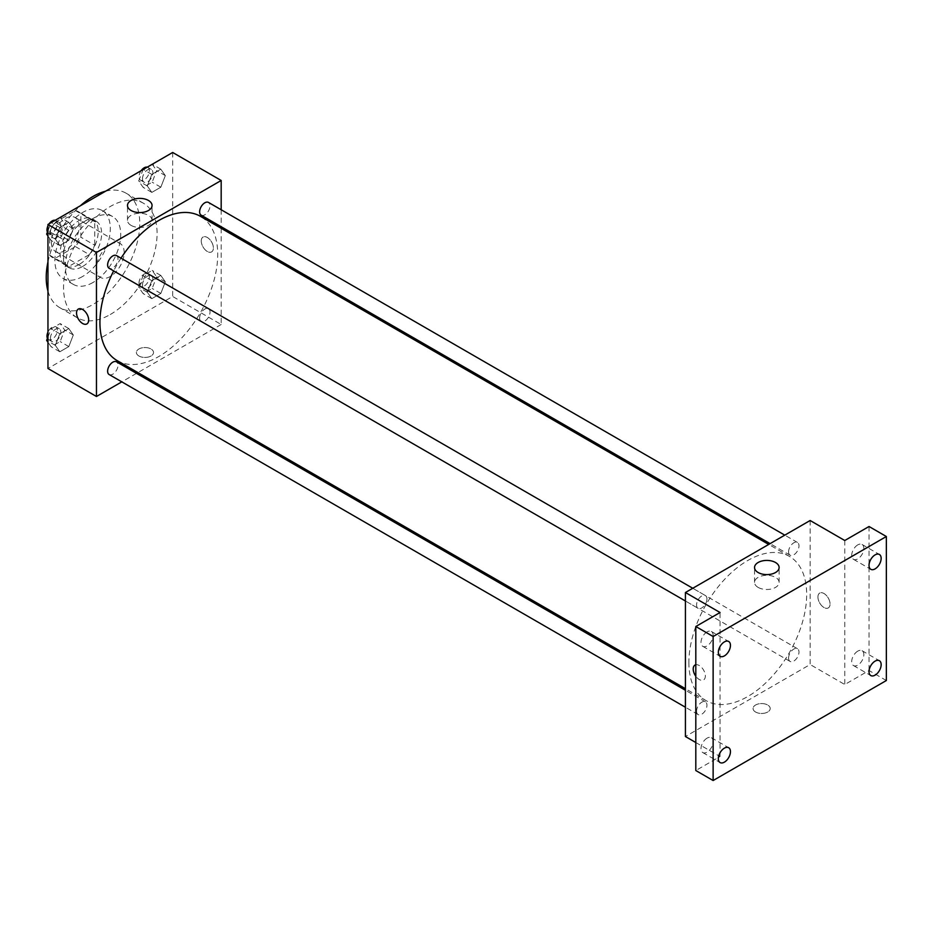 <?xml version="1.0" encoding="UTF-8"?>
<svg xmlns="http://www.w3.org/2000/svg" width="933" height="933" viewBox="0 0 933 933"><rect width="100%" height="100%" fill="white"/><g stroke="black" fill="none" stroke-linecap="round" stroke-linejoin="round"><path stroke-width="0.7" stroke-dasharray="4.67 3.5" d="M96.461 268.482A19.593 11.313 120 0 0 100.519 277.451A19.593 11.313 120 0 0 120.124 266.138A19.593 11.313 120 0 0 120.124 243.513A19.593 11.313 120 0 0 105.021 248.761A19.593 11.313 120 0 0 96.461 268.482M51.42 242.487A19.593 11.313 120 0 0 55.479 251.455A19.593 11.313 120 0 0 75.083 240.143A19.593 11.313 120 0 0 75.083 217.506A19.593 11.313 120 0 0 59.98 222.754A19.593 11.313 120 0 0 51.42 242.487M55.117 222.346L75.445 210.613A26.322 15.196 120 0 1 78.442 211.686A26.322 15.196 120 0 1 80.868 213.739L80.868 237.215A26.322 15.196 120 0 1 75.445 246.615L55.117 258.348A26.322 15.196 120 0 1 52.12 257.275A26.322 15.196 120 0 1 49.694 255.222L49.694 231.746A26.322 15.196 120 0 1 55.117 222.346L68.972 230.346L89.3 218.614L75.445 210.613M75.445 246.615L89.3 254.616L68.972 266.348L55.117 258.348M49.694 255.222L63.549 263.223L63.549 239.746L49.694 231.746M63.549 263.223A26.322 15.196 120 0 0 65.975 265.275A26.322 15.196 120 0 0 68.972 266.348M89.3 254.616A26.322 15.196 120 0 0 94.734 245.216L80.868 237.215M89.3 218.614A26.322 15.196 120 0 1 92.297 219.687A26.322 15.196 120 0 1 94.734 221.739L94.734 245.216M68.972 230.346A26.322 15.196 120 0 0 63.549 239.746M79.142 264.482A26.952 15.558 -60 0 1 65.672 265.823A26.952 15.558 -60 0 1 65.672 234.708A26.952 15.558 -60 0 1 92.612 219.15A26.952 15.558 -60 0 1 96.74 240.737A26.952 15.558 -60 0 1 79.142 264.482M82.605 266.488A26.952 15.558 120 0 0 100.204 242.743A26.952 15.558 120 0 0 96.076 221.144A26.952 15.558 120 0 0 75.316 228.363A26.952 15.558 120 0 0 63.549 255.479A26.952 15.558 120 0 0 69.135 267.818A26.952 15.558 120 0 0 82.605 266.488M94.734 221.739L80.868 213.739M82.605 276.483A39.198 22.625 -60 0 1 63.001 278.431A39.198 22.625 -60 0 1 63.001 233.168A39.198 22.625 -60 0 1 102.198 210.531A39.198 22.625 -60 0 1 108.205 241.95A39.198 22.625 -60 0 1 82.605 276.483M92.997 282.489A39.198 22.625 -60 0 1 73.404 284.425A39.198 22.625 -60 0 1 73.404 239.163A39.198 22.625 -60 0 1 112.59 216.538A39.198 22.625 -60 0 1 118.608 247.945A39.198 22.625 -60 0 1 92.997 282.489M105.604 191.195A66.138 38.183 -60 0 1 126.072 193.201A66.138 38.183 -60 0 1 136.206 246.207A66.138 38.183 -60 0 1 92.997 304.485A66.138 38.183 -60 0 1 59.922 307.762A66.138 38.183 -60 0 1 47.956 291.049M47.956 261.928A66.138 38.183 -60 0 1 80.39 205.761M110.316 314.491A66.138 38.183 120 0 0 153.525 256.202A66.138 38.183 120 0 0 143.39 203.207A66.138 38.183 120 0 0 92.425 220.923A66.138 38.183 120 0 0 63.549 287.481A66.138 38.183 120 0 0 77.252 317.768A66.138 38.183 120 0 0 110.316 314.491M165.328 281.848L160.826 293.452L151.822 298.642L147.321 292.239L151.822 280.646L160.826 275.445L165.328 281.848L160.826 293.452L151.822 298.642L147.321 292.239L151.822 280.646L160.826 275.445L165.328 281.848L156.662 276.844L152.161 288.449L143.169 293.65L138.667 287.247L143.169 275.643L152.161 270.442L156.662 276.844M165.328 175.602L160.826 187.195L151.822 192.396L147.321 185.994L151.822 174.389L160.826 169.2L165.328 175.602L160.826 187.195L151.822 192.396L147.321 185.994L151.822 174.389L160.826 169.2L165.328 175.602L156.662 170.599L152.161 182.203L143.169 187.393L138.667 180.99L143.111 169.549M172.675 152.476L172.675 296.484L47.956 368.488M73.31 334.97L68.809 346.575L59.817 351.764L55.315 345.362L59.817 333.769L68.809 328.568L73.31 334.97L68.809 346.575L59.817 351.764L55.315 345.362L59.817 333.769L68.809 328.568L73.31 334.97L64.657 329.979L60.155 341.571L51.152 346.773L47.956 342.224M73.31 228.725L68.809 240.317L59.817 245.519L55.315 239.116L59.817 227.512L68.809 222.322L73.31 228.725L68.809 240.317L59.817 245.519L55.315 239.116L59.817 227.512L68.809 222.322L73.31 228.725L64.657 223.722L60.155 235.326L51.152 240.516L47.956 235.979M221.179 228.317L221.179 324.486L172.675 296.484M221.179 324.486L137.886 372.582M136.51 373.375L121.815 381.854M138.9 355.986A8.572 4.945 0 0 0 148.242 357.071A8.572 4.945 0 0 0 153.537 352.487A8.572 4.945 0 0 0 144.965 347.543A8.572 4.945 0 0 0 136.393 352.487A8.572 4.945 0 0 0 138.9 355.986A8.572 4.945 0 0 0 148.242 357.059A8.572 4.945 0 0 0 153.537 352.487A8.572 4.945 0 0 0 144.965 347.543A8.572 4.945 0 0 0 136.393 352.487A8.572 4.945 0 0 0 138.9 355.986M117.173 360.616A83.294 48.084 120 0 0 200.467 312.532A83.294 48.084 120 0 0 200.467 216.351M121.01 258.173A83.294 48.084 120 0 0 113.663 270.897M221.179 209.75L221.179 226.719M201.155 215.161A7.347 4.245 120 0 0 208.502 210.916A7.347 4.245 120 0 0 208.502 202.438M199.627 318.048A7.347 4.245 120 0 0 201.155 321.419A7.347 4.245 120 0 0 208.502 317.173A7.347 4.245 120 0 0 208.502 308.683A7.347 4.245 120 0 0 202.846 310.654A7.347 4.245 120 0 0 199.627 318.048M109.138 374.541A7.347 4.245 120 0 0 116.485 370.296A7.347 4.245 120 0 0 116.485 361.806M116.485 255.56A7.347 4.245 -60 0 1 118.013 258.919A7.347 4.245 -60 0 1 114.806 266.313A7.347 4.245 -60 0 1 109.138 268.284M201.26 240.982A8.572 4.945 -120 0 0 205.003 249.612A8.572 4.945 -120 0 0 211.604 251.91A8.572 4.945 -120 0 0 211.616 242.009A8.572 4.945 -120 0 0 203.032 237.052A8.572 4.945 -120 0 0 201.26 240.982A8.572 4.945 -120 0 0 205.003 249.612A8.572 4.945 -120 0 0 211.604 251.91A8.572 4.945 -120 0 0 211.604 242.009A8.572 4.945 -120 0 0 203.032 237.064A8.572 4.945 -120 0 0 201.26 240.982M78.325 309.056L78.314 309.068A8.572 4.945 60 0 1 84.926 311.354A8.572 4.945 60 0 1 88.67 319.984A8.572 4.945 60 0 1 86.897 323.914L86.886 323.914M131.075 225.378A12.292 7.091 180 0 1 127.483 220.363A12.292 7.091 180 0 1 139.763 213.26A12.292 7.091 180 0 1 152.056 220.363A12.292 7.091 180 0 1 144.475 226.917A12.292 7.091 180 0 1 131.075 225.378M688.881 662.512A83.294 48.084 120 0 0 706.129 700.648A83.294 48.084 120 0 0 789.423 652.552A83.294 48.084 120 0 0 789.423 556.383A83.294 48.084 120 0 0 725.233 578.693A83.294 48.084 120 0 0 688.881 662.512M706.957 598.951A7.347 4.245 -60 0 1 703.75 606.345A7.347 4.245 -60 0 1 698.094 608.316A7.347 4.245 -60 0 1 698.094 599.826A7.347 4.245 -60 0 1 705.441 595.581A7.347 4.245 -60 0 1 706.957 598.951M788.583 658.08A7.347 4.245 120 0 0 790.111 661.439A7.347 4.245 120 0 0 797.458 657.194A7.347 4.245 120 0 0 797.458 648.715A7.347 4.245 120 0 0 791.79 650.686A7.347 4.245 120 0 0 788.583 658.08M696.566 711.203A7.347 4.245 120 0 0 698.094 714.561A7.347 4.245 120 0 0 705.441 710.328A7.347 4.245 120 0 0 705.441 701.838A7.347 4.245 120 0 0 699.773 703.809A7.347 4.245 120 0 0 696.566 711.203M788.583 551.823A7.347 4.245 120 0 0 790.111 555.193A7.347 4.245 120 0 0 797.458 550.948A7.347 4.245 120 0 0 797.458 542.458A7.347 4.245 120 0 0 791.79 544.429A7.347 4.245 120 0 0 788.583 551.823M810.136 520.509L810.136 664.518L685.417 736.522M886.35 680.519L869.031 670.524L844.773 684.519L810.136 664.518M695.808 742.528L720.054 756.523L695.808 770.53M755.567 712.019A8.572 4.945 0 0 0 764.908 713.092A8.572 4.945 0 0 0 770.203 708.52A8.572 4.945 0 0 0 761.631 703.575A8.572 4.945 0 0 0 753.059 708.52A8.572 4.945 0 0 0 755.567 712.019A8.572 4.945 0 0 0 764.908 713.092A8.572 4.945 0 0 0 770.203 708.52A8.572 4.945 0 0 0 761.631 703.564A8.572 4.945 0 0 0 753.059 708.52A8.572 4.945 0 0 0 755.567 712.019M844.773 540.51L844.773 684.519M817.926 597.015A8.572 4.945 -120 0 0 821.67 605.634A8.572 4.945 -120 0 0 828.282 607.931A8.572 4.945 -120 0 0 828.282 598.041A8.572 4.945 -120 0 0 819.699 593.085A8.572 4.945 -120 0 0 817.926 597.015A8.572 4.945 -120 0 0 821.67 605.645A8.572 4.945 -120 0 0 828.271 607.943A8.572 4.945 -120 0 0 828.271 598.041A8.572 4.945 -120 0 0 819.699 593.085A8.572 4.945 -120 0 0 817.926 597.015M720.054 756.523L720.054 612.515M694.992 665.089L694.98 665.089A8.572 4.945 60 0 1 701.593 667.387A8.572 4.945 60 0 1 705.336 676.017A8.572 4.945 60 0 1 703.564 679.947A8.572 4.945 60 0 1 695.808 676.262A8.572 4.945 60 0 0 703.564 679.935L703.564 679.947A8.572 4.945 60 0 0 705.336 676.017A8.572 4.945 60 0 0 702.082 667.935A8.572 4.945 60 0 0 695.808 664.774M758.144 587.405A12.292 7.091 180 0 1 754.54 582.39A12.292 7.091 180 0 1 766.833 575.299A12.292 7.091 180 0 1 779.113 582.39A12.292 7.091 180 0 1 771.533 588.945A12.292 7.091 180 0 1 758.144 587.405M857.765 651.141A8.572 4.945 120 0 0 852.167 658.686A8.572 4.945 120 0 0 853.485 665.567A8.572 4.945 120 0 0 862.057 660.611A8.572 4.945 120 0 0 862.057 650.709A8.572 4.945 120 0 0 857.765 651.141M857.765 544.884A8.572 4.945 120 0 0 852.167 552.441A8.572 4.945 120 0 0 853.485 559.31A8.572 4.945 120 0 0 862.057 554.365A8.572 4.945 120 0 0 862.057 544.464A8.572 4.945 120 0 0 857.765 544.884M869.031 526.504L869.031 670.524M707.062 738.143A8.572 4.945 120 0 0 701.464 745.7A8.572 4.945 120 0 0 702.782 752.569A8.572 4.945 120 0 0 711.354 747.625A8.572 4.945 120 0 0 711.354 737.723A8.572 4.945 120 0 0 707.062 738.143M707.062 631.898A8.572 4.945 120 0 0 701.464 639.443A8.572 4.945 120 0 0 702.782 646.324A8.572 4.945 120 0 0 711.354 641.368A8.572 4.945 120 0 0 711.354 631.466A8.572 4.945 120 0 0 707.062 631.898M47.956 230.743L51.093 222.672M60.155 217.319L64.657 223.722M50.452 231.92A7.347 4.245 120 0 0 51.98 235.279A7.347 4.245 120 0 0 59.327 231.046A7.347 4.245 120 0 0 59.327 222.555A7.347 4.245 120 0 0 53.659 224.526A7.347 4.245 120 0 0 50.452 231.92M68.809 240.317L60.155 235.326M59.817 245.519L51.152 240.516M55.315 239.116L47.956 234.871M59.817 227.512L51.257 222.579M68.809 222.322L60.26 217.377M47.431 232.095A7.347 4.245 120 0 0 48.516 233.285A7.347 4.245 120 0 0 55.863 229.04A7.347 4.245 120 0 0 55.863 220.55A7.347 4.245 120 0 0 55.059 220.258M49.157 223.78A7.347 4.245 120 0 0 47.956 225.868M152.161 164.196L156.662 170.599M142.469 178.798A7.347 4.245 120 0 0 143.997 182.157A7.347 4.245 120 0 0 151.344 177.911A7.347 4.245 120 0 0 151.344 169.433A7.347 4.245 120 0 0 145.676 171.404A7.347 4.245 120 0 0 142.469 178.798M160.826 187.195L152.161 182.203M151.822 192.396L143.169 187.393M147.321 185.994L138.667 180.99M151.822 174.389L143.274 169.456M160.826 169.2L152.266 164.255M141.175 170.657A7.347 4.245 120 0 0 139.005 176.792A7.347 4.245 120 0 0 140.521 180.162A7.347 4.245 120 0 0 147.88 175.917A7.347 4.245 120 0 0 147.88 167.427A7.347 4.245 120 0 0 147.076 167.135M47.956 336.988L51.152 328.766L60.155 323.576L64.657 329.979M50.452 338.166A7.347 4.245 120 0 0 51.98 341.536A7.347 4.245 120 0 0 59.327 337.291A7.347 4.245 120 0 0 59.327 328.801A7.347 4.245 120 0 0 53.659 330.772A7.347 4.245 120 0 0 50.452 338.166M68.809 346.575L60.155 341.571M59.817 351.764L51.152 346.773M55.315 345.362L47.956 341.128M59.817 333.769L51.152 328.766M68.809 328.568L60.155 323.576M47.431 338.341A7.347 4.245 120 0 0 48.516 339.53A7.347 4.245 120 0 0 55.863 335.297A7.347 4.245 120 0 0 55.863 326.807A7.347 4.245 120 0 0 47.956 332.113M142.469 285.043A7.347 4.245 120 0 0 143.997 288.414A7.347 4.245 120 0 0 151.344 284.168A7.347 4.245 120 0 0 151.344 275.678A7.347 4.245 120 0 0 145.676 277.649A7.347 4.245 120 0 0 142.469 285.043M160.826 293.452L152.161 288.449M151.822 298.642L143.169 293.65M147.321 292.239L138.667 287.247M151.822 280.646L143.169 275.643M160.826 275.445L152.161 270.442M139.005 283.049A7.347 4.245 120 0 0 140.521 286.408A7.347 4.245 120 0 0 147.88 282.163A7.347 4.245 120 0 0 147.88 273.684A7.347 4.245 120 0 0 142.213 275.655A7.347 4.245 120 0 0 139.005 283.049M55.479 251.455L100.519 277.451M75.083 217.506L120.124 243.513M96.076 221.144L92.612 219.15M69.135 267.818L65.672 265.823M92.297 219.687L78.442 211.686M65.975 265.275L52.12 257.275M112.59 216.538L102.198 210.531M73.404 284.425L63.001 278.431M143.39 203.207L126.072 193.201M77.252 317.768L59.922 307.762M152.056 220.363L152.056 205.482M127.483 220.363L127.483 205.482M789.423 556.383L768.699 544.417M706.129 700.648L685.417 688.682M685.417 600.992L698.094 608.316M692.764 588.268L705.441 595.581M797.458 648.715L208.502 308.683M790.111 661.439L201.155 321.419M705.441 701.838L685.417 690.268M698.094 714.561L685.417 707.249M797.458 542.458L784.781 535.145M790.111 555.193L770.075 543.624M779.113 582.39L779.113 567.509M754.54 582.39L754.54 567.509M853.485 665.567L870.804 675.562M862.057 650.709L879.376 660.716M702.782 752.569L720.101 762.564M711.354 737.723L728.673 747.718M702.782 646.324L720.101 656.319M711.354 631.466L728.673 641.472M853.485 559.31L870.804 569.317M862.057 544.464L879.376 554.459M59.327 222.555L55.863 220.55M51.98 235.279L48.516 233.285M151.344 169.433L147.88 167.427M143.997 182.157L140.521 180.162M59.327 328.801L55.863 326.807M51.98 341.536L48.516 339.53M151.344 275.678L147.88 273.684M143.997 288.414L140.521 286.408"/><path stroke-width="1.4" d="M47.956 291.049A66.138 38.183 -60 0 1 47.956 261.928M80.39 205.761A66.138 38.183 -60 0 1 105.604 191.195M121.815 381.854L96.461 396.49L47.956 368.488L47.956 224.48L172.675 152.476L221.179 180.477L221.179 209.75M137.886 372.582L136.51 373.375M113.663 270.897A83.294 48.084 120 0 0 99.924 322.491A83.294 48.084 120 0 0 117.173 360.616L685.417 688.682M768.699 544.417L200.467 216.351A83.294 48.084 120 0 0 121.01 258.173M221.179 226.719L221.179 228.317M96.461 396.49L96.461 252.481L221.179 180.477M784.781 535.145L208.502 202.438A7.347 4.245 120 0 0 202.846 204.397A7.347 4.245 120 0 0 199.627 211.803A7.347 4.245 120 0 0 201.155 215.161L770.075 543.624M685.417 690.268L116.485 361.806A7.347 4.245 120 0 0 110.829 363.777A7.347 4.245 120 0 0 107.622 371.171A7.347 4.245 120 0 0 109.138 374.541L685.417 707.249M685.417 600.992L109.138 268.284A7.347 4.245 -60 0 1 109.138 259.806A7.347 4.245 -60 0 1 116.485 255.56L692.764 588.268M96.461 252.481L47.956 224.48M131.075 210.496A12.292 7.091 180 0 1 127.483 205.482A12.292 7.091 180 0 1 139.763 198.379A12.292 7.091 180 0 1 152.056 205.482A12.292 7.091 180 0 1 144.475 212.036A12.292 7.091 180 0 1 131.075 210.496M88.67 319.984A8.572 4.945 60 0 1 86.886 323.914A8.572 4.945 60 0 1 78.314 318.958A8.572 4.945 60 0 1 78.314 309.068A8.572 4.945 60 0 1 84.926 311.354A8.572 4.945 60 0 1 88.67 319.984M86.897 323.914A8.572 4.945 60 0 1 78.325 318.958A8.572 4.945 60 0 1 78.325 309.056M695.808 742.528L685.417 736.522L685.417 592.513L810.136 520.509L844.773 540.51L869.031 526.504L886.35 536.51L886.35 680.519L713.127 780.524L695.808 770.53L695.808 626.51L720.054 612.515L685.417 592.513M713.127 780.524L713.127 636.516L695.808 626.51M713.127 636.516L886.35 536.51M758.144 572.524A12.292 7.091 180 0 1 754.54 567.509A12.292 7.091 180 0 1 766.833 560.418A12.292 7.091 180 0 1 779.113 567.509A12.292 7.091 180 0 1 771.533 574.063A12.292 7.091 180 0 1 758.144 572.524M694.992 665.089A8.572 4.945 60 0 0 695.808 676.262A8.572 4.945 60 0 1 694.98 665.089A8.572 4.945 60 0 1 695.808 664.774M875.096 568.885A8.572 4.945 -60 0 1 870.804 569.317A8.572 4.945 -60 0 1 869.486 562.447A8.572 4.945 -60 0 1 875.096 554.89A8.572 4.945 -60 0 1 879.376 554.459A8.572 4.945 -60 0 1 880.694 561.328A8.572 4.945 -60 0 1 875.096 568.885M724.393 655.899A8.572 4.945 -60 0 1 720.101 656.319A8.572 4.945 -60 0 1 718.783 649.45A8.572 4.945 -60 0 1 724.393 641.892A8.572 4.945 -60 0 1 728.673 641.472A8.572 4.945 -60 0 1 729.991 648.342A8.572 4.945 -60 0 1 724.393 655.899M724.393 762.144A8.572 4.945 -60 0 1 720.101 762.564A8.572 4.945 -60 0 1 718.783 755.695A8.572 4.945 -60 0 1 724.393 748.149A8.572 4.945 -60 0 1 728.673 747.718A8.572 4.945 -60 0 1 729.991 754.587A8.572 4.945 -60 0 1 724.393 762.144M875.096 675.142A8.572 4.945 -60 0 1 870.804 675.562A8.572 4.945 -60 0 1 869.486 668.693A8.572 4.945 -60 0 1 875.096 661.135A8.572 4.945 -60 0 1 879.376 660.716A8.572 4.945 -60 0 1 880.694 667.585A8.572 4.945 -60 0 1 875.096 675.142M47.956 235.979L46.65 234.113L47.956 230.743M51.093 222.672L60.26 217.377M47.956 234.871L46.65 234.113M47.956 225.868A7.347 4.245 120 0 0 46.988 229.915A7.347 4.245 120 0 0 47.431 232.095M55.059 220.258A7.347 4.245 120 0 0 49.157 223.78M143.111 169.549L152.266 164.255M147.076 167.135A7.347 4.245 120 0 0 141.175 170.657M47.956 342.224L46.65 340.37L47.956 336.988M47.956 341.128L46.65 340.37M47.956 332.113A7.347 4.245 120 0 0 46.988 336.172A7.347 4.245 120 0 0 47.431 338.341"/></g></svg>
